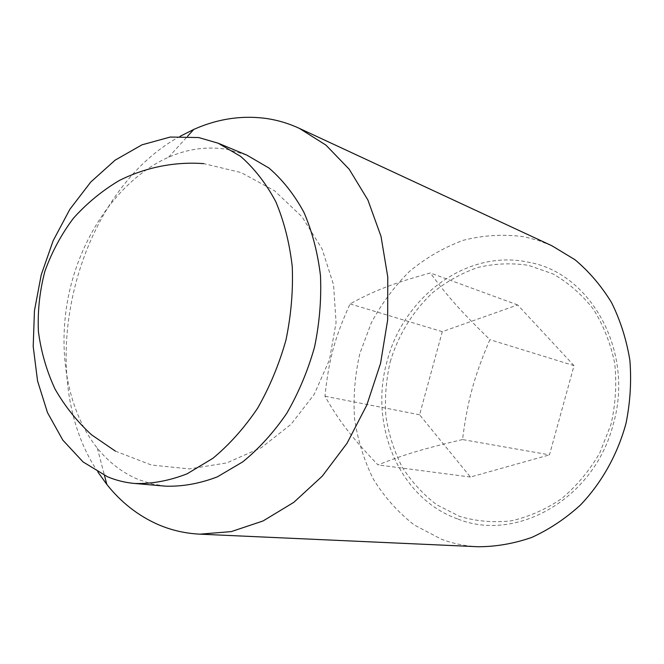<?xml version="1.0" encoding="UTF-8"?>
<svg xmlns="http://www.w3.org/2000/svg" width="664" height="664" viewBox="0 0 664 664"><rect width="100%" height="100%" fill="white"/><g stroke="black" fill="none" stroke-linecap="round" stroke-linejoin="round"><path stroke-width="0.5" stroke-dasharray="3.32 2.49" d="M462.526 439.56C423.64 448.648 403.33 454.84 377.949 464.908C351.306 437.036 338.665 420.412 324.962 396.225C328.697 359.896 334.789 337.47 350.061 303.904C373.932 290.807 393.188 283.238 430.322 272.979C446.855 295.555 461.123 311.673 489.907 339.653C474.212 376.214 467.556 400.533 462.526 439.56L549.46 454.857L574.028 365.648L489.907 339.653M478.263 546.746C465.414 546.132 453.097 543.609 441.311 539.193L414.203 524.942C397.96 512.234 384.315 496.929 373.276 479.026C363.922 460.019 357.664 439.784 354.51 418.32C353.165 396.566 354.941 374.961 359.855 353.522L371.292 322.878C381.592 303.589 394.358 286.408 409.58 271.319C425.998 257.773 443.95 247.406 463.447 240.243C483.492 235.164 503.752 234.002 524.228 236.774L538.296 240.418L551.967 245.796M458.036 519.082C515.969 542.529 593.965 499.311 613.079 424.852C634.95 351.181 590.321 272.63 528.494 262.23C467.157 248.726 403.554 296.642 387.195 360.892C368.719 424.562 398.923 498.515 458.036 519.082M165.651 486.172L151.749 483.89L138.469 479.566C122.549 472.876 108.846 462.41 97.342 448.175C65.769 408.609 56.241 345.637 70.401 287.363C84.768 229.146 122.317 177.703 168.598 157.202C188.053 148.736 207.649 146.138 227.395 149.408L246.742 155.069M390.224 361.714C398.441 334.772 412.468 311.864 432.289 292.982C446.158 281.768 461.297 273.277 477.69 267.509C494.514 263.508 511.454 262.786 528.502 265.351L552.946 273.883C568.342 282.69 581.822 294.459 593.384 309.2C603.485 325.41 610.581 343.396 614.69 363.175C616.856 383.518 615.644 403.87 611.046 424.246L599.741 452.997C589.358 470.768 576.659 485.982 561.636 498.639C545.675 509.471 528.843 516.882 511.122 520.866C493.36 522.792 476.196 521.298 459.629 516.376L436.821 504.806C423.076 494.389 411.497 481.74 402.069 466.858C394.051 451.03 388.656 434.115 385.884 416.12C384.655 397.861 386.108 379.725 390.224 361.714M574.028 365.648L517.638 304.934L442.299 331.66L419.582 414.776L470.419 477.042L549.46 454.857M470.419 477.042L377.949 464.908M517.638 304.934L430.322 272.979M419.582 414.776L324.962 396.225M442.299 331.66L350.061 303.904M97.973 472.137C31 372.861 74.966 193.34 180.234 136.244M115.378 451.122L151.392 465.016L189.381 468.917L226.822 462.899L261.4 447.627L291.081 424.271L314.197 394.374L329.477 359.788L336.067 322.546L333.577 284.831L322.048 248.859L302.037 216.821L274.556 190.784L241.148 172.582L203.815 163.643M97.342 448.175L104.48 475.441M168.598 157.202L187.522 136.319"/><path stroke-width="1" d="M180.234 136.244L193.772 129.43C217.833 118.698 242.31 115.088 267.202 118.607C278.208 120.292 288.898 123.537 299.281 128.326L551.967 245.796L574.999 259.74C589.159 271.634 601.343 285.918 611.552 302.593C620.384 320.421 626.484 339.628 629.87 360.237C631.564 381.277 630.269 402.342 625.994 423.424C617.528 454.541 601.725 482.736 580.494 504.98C565.504 518.617 549.294 529.415 531.864 537.384C514.069 543.584 496.207 546.704 478.263 546.746L199.897 534.163C185.04 533.433 170.972 530.171 157.708 524.377C137.921 515.554 120.956 502.233 106.829 484.438L97.973 472.137M299.281 128.326L325.924 145.101L349.173 169.195L367.881 199.972L381.012 236.376L387.768 276.954L387.66 319.932L380.572 363.324L366.81 405.082L347.048 443.245L322.306 476.113L293.837 502.324L263.027 520.974L231.271 531.607L199.897 534.163M218.182 143.208L246.742 155.069L268.945 168.009C282.582 179.786 294.235 194.552 303.921 212.322C312.204 231.57 317.724 252.685 320.471 275.668C321.5 299.29 319.517 323.119 314.52 347.147C307.847 370.769 298.601 392.814 286.773 413.29C273.709 432.405 259.06 448.582 242.816 461.82L217.427 476.818C199.947 483.541 182.691 486.662 165.651 486.172L134.85 483.492C125.297 482.637 116.167 480.396 107.468 476.752L83.05 461.92L62.831 440.124L47.517 412.676L37.566 380.987L33.2 346.508L34.453 310.694L41.201 274.962L53.153 240.708L69.869 209.293L90.777 182.027L115.121 160.157L141.988 144.827L170.266 137.041L198.677 137.548L218.182 143.208L240.559 156.331C254.295 168.316 266.023 183.405 275.751 201.599C284.059 221.319 289.554 242.991 292.251 266.604C293.197 290.89 291.089 315.408 285.935 340.151C279.071 364.47 269.617 387.187 257.557 408.294C244.252 427.989 229.362 444.664 212.878 458.318L187.148 473.789C169.469 480.728 152.031 483.965 134.85 483.492M203.815 163.643C175.105 161.501 146.03 167.17 119.462 180.409C102.339 190.543 87.017 203.126 73.505 218.157C61.312 234.367 51.767 252.096 44.878 271.344C39.674 291.123 37.516 311.184 38.412 331.535C41.052 351.671 46.588 370.836 55.004 389.013C64.939 406.293 77.107 421.549 91.524 434.787L115.378 451.122M104.48 475.441L106.829 484.438M187.522 136.319L193.772 129.43"/></g></svg>
